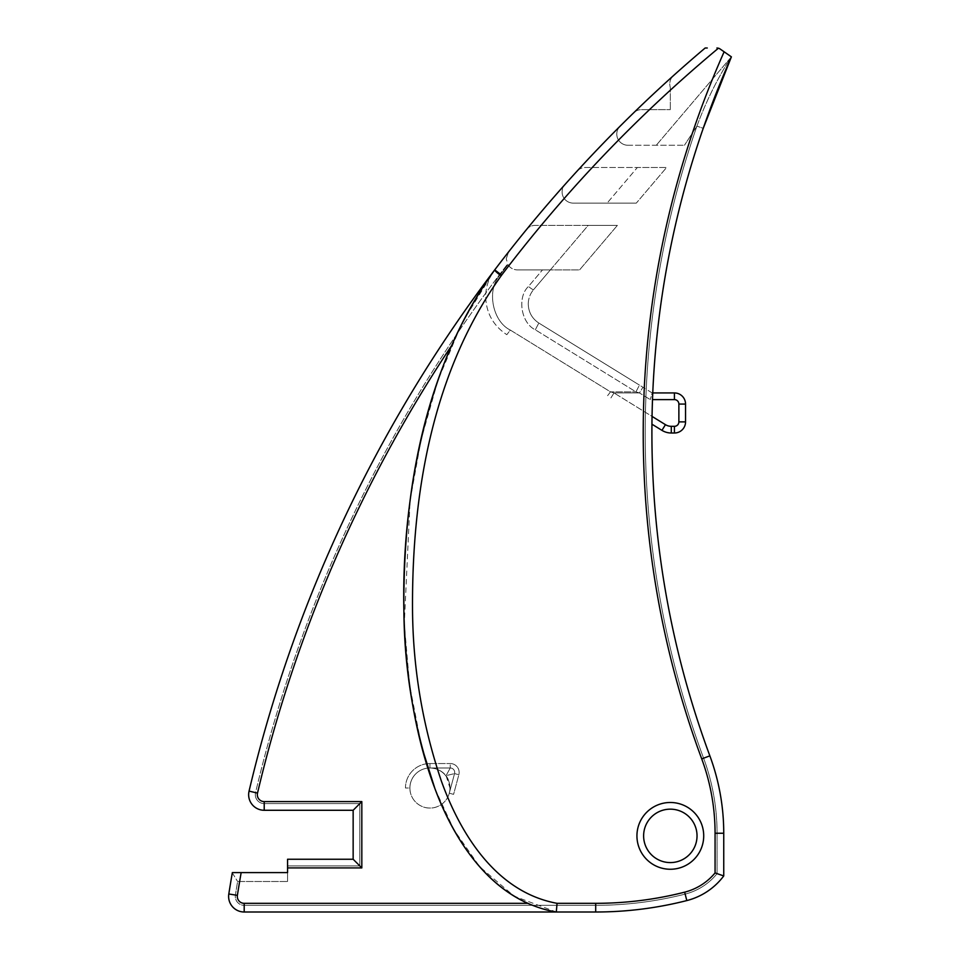 <?xml version="1.0" encoding="UTF-8"?>
<svg xmlns="http://www.w3.org/2000/svg" width="960" height="960" viewBox="0 0 960 960"><rect width="100%" height="100%" fill="white"/><g stroke="black" fill="none" stroke-linecap="round" stroke-linejoin="round"><path stroke-width="0.72" stroke-dasharray="4.8 3.6" d="M450.24 767.988A4.452 4.452 0 0 1 454.692 772.44A4.452 4.452 0 0 0 450.24 767.988L429.936 767.988A20.028 20.028 0 0 0 427.812 768.096A20.028 20.028 0 0 1 429.936 767.988L450.24 767.988A4.452 4.452 0 0 1 454.548 773.592A4.452 4.452 0 0 0 454.692 772.44A4.452 4.452 0 0 1 454.548 773.592L449.292 793.2A20.028 20.028 0 0 1 409.908 788.016A20.028 20.028 0 0 1 427.812 768.096A20.028 20.028 0 0 0 409.908 788.016L405.456 788.016A24.48 24.48 0 0 1 429.936 763.536A24.48 24.48 0 0 0 405.456 788.016L409.908 788.016A20.028 20.028 0 0 1 427.812 768.096A20.028 20.028 0 0 0 427.32 807.876A20.028 20.028 0 0 0 449.292 793.2L454.548 773.592L449.292 793.2L449.988 788.016L446.064 775.644C441.816 770.712 436.452 768.156 429.936 767.988L450.24 767.988L429.936 767.988C436.452 768.156 441.828 770.712 446.064 775.644L454.548 773.592L446.064 775.644L450.24 767.988L446.064 775.644C449.736 781.02 450.804 786.876 449.292 793.2A20.028 20.028 0 0 0 429.936 767.988A20.028 20.028 0 0 1 449.292 793.2L454.548 773.592A4.452 4.452 0 0 0 450.24 767.988L450.24 763.536L450.24 767.988A4.452 4.452 0 0 1 454.548 773.592L458.844 774.744L453.588 794.352L449.292 793.2A20.028 20.028 0 0 0 449.976 788.016A20.028 20.028 0 0 1 449.292 793.2L453.588 794.352L458.844 774.744A8.904 8.904 0 0 0 450.24 763.536A8.904 8.904 0 0 1 458.844 774.744L454.548 773.592A4.452 4.452 0 0 0 454.692 772.44M643.62 835.872A26.712 26.712 0 0 1 670.32 809.16A26.712 26.712 0 0 1 697.032 835.872A26.712 26.712 0 0 0 670.32 809.16A26.712 26.712 0 0 0 643.62 835.872A26.712 26.712 0 0 0 670.32 862.584A26.712 26.712 0 0 0 697.032 835.872A26.712 26.712 0 0 0 670.32 809.16A26.712 26.712 0 0 0 643.62 835.872A26.712 26.712 0 0 0 670.32 862.584A26.712 26.712 0 0 0 697.032 835.872A26.712 26.712 0 0 1 670.32 862.584A26.712 26.712 0 0 1 643.62 835.872A26.712 26.712 0 0 0 670.32 862.584A26.712 26.712 0 0 0 697.032 835.872M562.104 191.988A11.124 11.124 0 0 0 573.24 203.112A11.124 11.124 0 0 1 564.924 184.584A1392.288 1392.288 0 0 0 526.584 229.452A1392.288 1392.288 0 0 1 564.924 184.584A11.124 11.124 0 0 0 562.104 191.988M616.788 134.112A11.124 11.124 0 0 0 627.924 145.248A11.124 11.124 0 0 1 620.052 126.24A1392.288 1392.288 0 0 0 577.092 171.12A1392.288 1392.288 0 0 1 620.052 126.24A11.124 11.124 0 0 0 616.788 134.112M669.768 83.916A11.124 11.124 0 0 0 670.32 87.372A11.124 11.124 0 0 1 673.464 75.636A1392.288 1392.288 0 0 0 633.72 112.776A1392.288 1392.288 0 0 1 673.464 75.636A11.124 11.124 0 0 0 669.768 83.916M500.04 275.004L507.948 264.684L506.232 258.756L507.948 264.684C510.204 268.032 513.336 269.76 517.368 269.892A11.124 11.124 0 0 1 507.588 264.072A11.124 11.124 0 0 0 517.368 269.892C513.336 269.76 510.204 268.032 507.948 264.684L500.04 275.004C486.384 289.548 492.336 321.432 510.324 330.072C492.336 321.432 486.384 289.548 500.04 275.004A6.672 0.864 37.2 0 1 494.724 269.892L508.608 251.892L494.724 269.892C488.784 277.872 485.772 286.836 485.676 296.796C486.216 313.056 493.26 325.68 506.82 334.68C493.26 325.68 486.216 313.056 485.676 296.796C485.772 286.836 488.784 277.872 494.724 269.892C477.252 293.376 462.72 318.84 451.128 346.284C462.72 318.84 477.252 293.376 494.724 269.892L461.988 322.98L437.952 380.388L421.08 439.716L410.1 500.46L404.292 624.048L409.668 685.476L421.596 746.46M287.556 867.924L361.824 867.924L361.824 801.6L353.148 810.276L359.832 803.592L264.216 803.592L264.216 810.276A15.576 15.576 0 0 1 249.06 791.112L255.552 792.648A8.904 8.904 0 0 0 264.216 803.592A8.904 8.904 0 0 1 255.552 792.648A1385.616 1385.616 0 0 1 507.588 264.072A1385.616 1385.616 0 0 0 255.552 792.648L249.06 791.112A15.576 15.576 0 0 0 248.64 794.7A15.576 15.576 0 0 1 249.06 791.112A1392.288 1392.288 0 0 1 508.608 251.892L506.232 258.756L508.608 251.892A1392.288 1392.288 0 0 0 249.06 791.112A15.576 15.576 0 0 0 248.64 794.7A15.576 15.576 0 0 1 249.06 791.112A1392.288 1392.288 0 0 1 508.608 251.892L506.232 258.756L508.608 251.892A1392.288 1392.288 0 0 0 249.06 791.112A1392.288 1392.288 0 0 1 705.168 48A1392.288 1392.288 0 0 0 249.06 791.112A15.576 15.576 0 0 0 264.216 810.276A15.576 15.576 0 0 1 248.64 794.7A15.576 15.576 0 0 0 264.216 810.276L353.148 810.276L264.216 810.276L353.148 810.276L353.148 859.248L287.556 859.248L353.148 859.248L353.148 810.276L353.148 859.248L287.556 859.248L287.556 881.496L287.556 859.248L287.556 881.496L287.556 872.592L232.8 872.592M527.748 903.324L244.2 903.324A6.9 6.9 0 0 1 237.384 895.344L228.804 893.988A15.576 15.576 0 0 0 228.612 896.424A15.576 15.576 0 0 1 228.804 893.988A1392.288 1392.288 0 0 1 232.308 872.88A1392.288 1392.288 0 0 0 228.804 893.988A15.576 15.576 0 0 0 228.612 896.424A15.576 15.576 0 0 1 228.804 893.988A1392.288 1392.288 0 0 1 232.308 872.88L237.612 881.496L232.308 872.88A1392.288 1392.288 0 0 0 228.804 893.988A1392.288 1392.288 0 0 1 232.356 872.592A1392.288 1392.288 0 0 0 228.804 893.988A15.576 15.576 0 0 0 244.2 912A15.576 15.576 0 0 1 228.612 896.424A15.576 15.576 0 0 0 244.2 912L595.704 912A369.096 369.096 0 0 0 686.808 900.576A66.768 66.768 0 0 0 723.744 875.94L723.744 833.244A222.576 222.576 0 0 0 709.86 755.856A929.088 929.088 0 0 1 651.9 432.84A929.088 929.088 0 0 0 709.86 755.856A929.088 929.088 0 0 1 703.224 128.328L696.912 126.132L684.456 145.248L696.912 126.132C705.864 101.916 717.144 79.068 730.764 57.576L656.28 145.248L730.764 57.576C717.156 79.068 705.876 101.916 696.912 126.132L703.224 128.328A929.088 929.088 0 0 0 651.9 432.84A929.088 929.088 0 0 1 731.388 56.844L720.108 48.996A5.568 5.568 0 0 0 718.428 48.204A1383.612 1383.612 0 0 0 501.636 275.136C432.288 371.496 412.02 493.536 412.512 608.412C412.812 667.284 422.388 724.692 441.216 780.636C460.308 834.144 496.392 892.26 557.052 903.324L556.308 912C547.764 910.692 538.248 907.8 527.748 903.324C393.96 843.36 368.4 538.404 451.128 346.284A1383.612 1383.612 0 0 0 257.508 793.104A6.9 6.9 0 0 0 264.216 801.6L264.216 810.276L264.216 803.592L359.832 803.592L353.148 810.276M528.252 304.092C528.324 298.668 530.088 293.856 533.556 289.68C530.088 293.856 528.324 298.668 528.252 304.092C528.528 312.228 532.056 318.54 538.824 323.04L639.456 385.104L538.824 323.04C532.056 318.54 528.528 312.228 528.252 304.092M627.924 145.248L684.456 145.248L627.924 145.248M577.092 171.12A11.124 11.124 0 0 1 585.3 167.508L666.564 167.508L637.368 167.508L607.104 203.112L637.368 167.508L666.564 167.508L636.312 203.112L607.104 203.112L636.312 203.112L666.564 167.508L585.3 167.508A11.124 11.124 0 0 0 577.092 171.12M573.24 203.112L636.312 203.112L573.24 203.112M526.584 229.452A11.124 11.124 0 0 1 535.2 225.372L617.4 225.372L588.192 225.372L550.368 269.892L517.368 269.892L579.576 269.892L550.368 269.892L579.576 269.892L617.4 225.372L579.576 269.892L517.368 269.892L550.368 269.892L588.192 225.372L617.4 225.372L535.2 225.372A11.124 11.124 0 0 0 526.584 229.452M651.948 424.188L661.944 430.356A17.808 17.808 0 0 0 671.292 433.008L674.424 433.008A11.124 11.124 0 0 0 685.548 421.872L685.548 404.064A11.124 11.124 0 0 0 674.424 392.94L652.764 392.94M533.556 289.68L550.368 269.892L533.556 289.68A6.672 0.828 -139.6 0 1 528.468 286.44A6.672 0.828 -139.6 0 0 533.556 289.68M652.164 392.94L639.456 385.104L652.164 392.94L650.268 399.612L652.164 392.94M652.5 399.612L674.424 399.612A4.452 4.452 0 0 1 678.876 404.064L678.876 421.872A4.452 4.452 0 0 1 674.424 426.324L671.292 426.324A11.124 11.124 0 0 1 665.448 424.668L614.004 392.94L639.444 392.94L635.952 391.86L639.444 392.94L642.948 387.252L639.444 392.94L650.268 399.612L639.444 392.94L614.004 392.94L610.512 391.86L614.004 392.94L610.5 398.616L614.004 392.94L652.044 416.4M670.32 87.372L670.32 109.632L670.32 87.372M641.472 109.632L670.32 109.632L641.472 109.632A11.124 11.124 0 0 0 633.72 112.776A11.124 11.124 0 0 1 641.472 109.632M434.904 788.568L453.876 829.692L479.688 866.748L514.128 896.148L556.308 912M244.2 903.324L244.2 905.328A8.904 8.904 0 0 1 235.404 895.032A1385.616 1385.616 0 0 1 237.612 881.496L287.556 881.496L237.612 881.496A1385.616 1385.616 0 0 0 235.404 895.032A8.904 8.904 0 0 0 244.2 905.328L595.704 905.328L595.704 912A369.096 369.096 0 0 0 686.808 900.576A369.096 369.096 0 0 1 595.704 912A369.096 369.096 0 0 0 686.808 900.576A66.768 66.768 0 0 0 723.744 875.94A66.768 66.768 0 0 1 686.808 900.576A66.768 66.768 0 0 0 723.744 875.94A66.768 66.768 0 0 1 686.808 900.576A369.096 369.096 0 0 1 595.704 912A369.096 369.096 0 0 0 686.808 900.576A66.768 66.768 0 0 0 723.744 875.94L715.068 872.928A58.092 58.092 0 0 1 684.66 892.164A360.42 360.42 0 0 1 595.704 903.324L557.052 903.324M361.824 867.924L353.148 859.248M724.128 51.792A937.764 937.764 0 0 0 701.724 758.88L709.86 755.856A222.576 222.576 0 0 1 723.744 833.244A222.576 222.576 0 0 0 709.86 755.856A222.576 222.576 0 0 1 723.744 833.244A222.576 222.576 0 0 0 709.86 755.856L703.596 758.172A935.76 935.76 0 0 1 696.912 126.132A935.76 935.76 0 0 0 703.596 758.172A215.904 215.904 0 0 1 717.072 833.244A215.904 215.904 0 0 0 703.596 758.172L709.86 755.856A929.088 929.088 0 0 1 703.224 128.328A929.088 929.088 0 0 0 651.9 432.84A929.088 929.088 0 0 1 731.388 56.844M535.32 329.796L538.824 323.04L535.32 329.796C521.04 323.1 516.948 297.228 528.468 286.44L542.52 269.892L528.468 286.44C516.948 297.228 521.04 323.1 535.32 329.796L635.952 391.86L639.456 385.104L635.952 391.86L535.32 329.796M610.512 391.86L606.996 396.468L610.512 391.86L635.952 391.86L610.512 391.86L510.324 330.072L506.82 334.68L510.324 330.072L610.512 391.86M703.716 835.872A33.384 33.384 0 0 0 670.32 802.488A33.384 33.384 0 0 0 636.936 835.872A33.384 33.384 0 0 0 670.32 869.256A33.384 33.384 0 0 0 703.716 835.872M228.804 893.988L235.404 895.032L228.804 893.988A15.576 15.576 0 0 0 244.2 912L244.2 905.328L595.704 905.328A362.424 362.424 0 0 0 685.164 894.108A60.096 60.096 0 0 0 717.072 873.648L717.072 833.244L717.072 873.648A60.096 60.096 0 0 1 685.164 894.108A362.424 362.424 0 0 1 595.704 905.328L595.704 903.324M429.936 767.988L429.936 763.536L429.936 767.988A20.028 20.028 0 0 0 427.812 768.096A20.028 20.028 0 0 1 449.976 788.016M429.936 763.536L450.24 763.536L429.936 763.536M359.832 803.592L359.832 865.92L287.556 865.92L359.832 865.92L359.832 803.592M701.724 758.88A213.9 213.9 0 0 1 715.068 833.244L715.068 872.928M665.448 424.668L661.944 430.356A17.808 17.808 0 0 0 671.292 433.008L671.292 426.324M715.068 833.244L723.744 833.244A222.576 222.576 0 0 0 709.86 755.856M237.384 895.344A1383.612 1383.612 0 0 1 241.164 872.592M361.824 801.6L264.216 801.6M494.724 269.892L501.636 275.136M686.808 900.576L684.66 892.164M249.06 791.112L257.508 793.104M717.072 833.244L723.744 833.244L717.072 833.244M674.424 426.324L674.424 433.008A11.124 11.124 0 0 0 685.548 421.872L678.876 421.872M678.876 404.064L685.548 404.064A11.124 11.124 0 0 0 674.424 392.94L674.424 399.612"/><path stroke-width="1.44" d="M697.032 835.872A26.712 26.712 0 0 0 670.32 809.16A26.712 26.712 0 0 0 643.62 835.872A26.712 26.712 0 0 0 670.32 862.584A26.712 26.712 0 0 0 697.032 835.872A26.712 26.712 0 0 1 670.32 862.584A26.712 26.712 0 0 1 643.62 835.872M232.8 872.592L287.556 872.592L287.556 859.248L353.148 859.248L353.148 810.276L264.216 810.276A15.576 15.576 0 0 1 249.06 791.112A1392.288 1392.288 0 0 1 494.724 269.892L494.712 269.904A1392.288 1392.288 0 0 1 705.168 48L707.256 48M724.128 51.792L720.108 48.996A5.568 5.568 0 0 0 718.428 48.204A1383.612 1383.612 0 0 0 501.636 275.136C432.612 371.148 412.008 492.744 412.512 608.028C412.776 667.14 422.352 724.716 441.264 780.756C460.464 834.264 496.248 892.176 557.052 903.324L595.704 903.324A360.42 360.42 0 0 0 684.66 892.164A58.092 58.092 0 0 0 715.068 872.928L715.068 833.244A213.9 213.9 0 0 0 701.724 758.88A937.764 937.764 0 0 1 724.128 51.792L731.388 56.844L703.224 128.328L731.388 56.844A929.088 929.088 0 0 0 709.86 755.856A222.576 222.576 0 0 1 723.744 833.244L723.744 875.94A66.768 66.768 0 0 1 686.808 900.576A369.096 369.096 0 0 1 595.704 912L244.2 912A15.576 15.576 0 0 1 228.804 893.988A1392.288 1392.288 0 0 1 232.356 872.592A1392.288 1392.288 0 0 0 228.804 893.988L237.384 895.344A6.9 6.9 0 0 0 244.2 903.324L527.748 903.324C393.96 843.36 368.4 538.404 451.128 346.284A1383.612 1383.612 0 0 0 257.508 793.104A6.9 6.9 0 0 0 264.216 801.6L361.824 801.6L361.824 867.924L287.556 867.924M652.764 392.94L674.424 392.94A11.124 11.124 0 0 1 685.548 404.064L685.548 421.872A11.124 11.124 0 0 1 674.424 433.008L671.292 433.008A17.808 17.808 0 0 1 661.944 430.356L651.948 424.188M527.748 903.324C538.248 907.8 547.764 910.692 556.308 912C493.62 901.224 455.088 843.096 434.796 788.304C414.72 731.1 404.412 672.18 403.896 611.52C402.828 493.332 423.708 368.736 494.724 269.892A6.672 0.864 37.2 0 0 500.04 275.004M421.596 746.46L434.904 788.568M718.428 48.204L716.928 48L718.428 48.204M557.052 903.324L556.308 912M715.068 872.928L723.744 875.94A66.768 66.768 0 0 1 686.808 900.576A369.096 369.096 0 0 1 595.704 912L595.704 903.324M353.148 859.248L361.824 867.924M353.148 810.276L361.824 801.6M636.936 835.872A33.384 33.384 0 0 1 670.32 802.488A33.384 33.384 0 0 1 703.716 835.872A33.384 33.384 0 0 1 670.32 869.256A33.384 33.384 0 0 1 636.936 835.872M257.508 793.104L249.06 791.112A1392.288 1392.288 0 0 1 705.168 48M264.216 801.6L264.216 810.276A15.576 15.576 0 0 1 248.64 794.7M244.2 903.324L244.2 912A15.576 15.576 0 0 1 228.612 896.424M731.388 56.844A929.088 929.088 0 0 0 709.86 755.856A222.576 222.576 0 0 1 723.744 833.244L715.068 833.244M671.292 426.324L671.292 433.008A17.808 17.808 0 0 1 661.944 430.356L665.448 424.668A11.124 11.124 0 0 0 671.292 426.324L674.424 426.324A4.452 4.452 0 0 0 678.876 421.872L678.876 404.064A4.452 4.452 0 0 0 674.424 399.612L652.5 399.612M652.044 416.4L665.448 424.668M241.164 872.592A1383.612 1383.612 0 0 0 237.384 895.344M501.636 275.136L494.724 269.892M709.86 755.856L701.724 758.88M684.66 892.164L686.808 900.576M678.876 421.872L685.548 421.872A11.124 11.124 0 0 1 674.424 433.008L674.424 426.324M674.424 399.612L674.424 392.94A11.124 11.124 0 0 1 685.548 404.064L678.876 404.064"/></g></svg>
